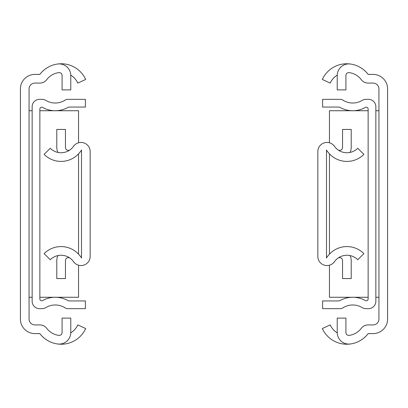 <?xml version="1.0" encoding="UTF-8"?>
<svg xmlns="http://www.w3.org/2000/svg" width="408" height="408" viewBox="0 0 408 408"><rect width="100%" height="100%" fill="white"/><g stroke="black" fill="none" stroke-linecap="round" stroke-linejoin="round"><path stroke-width="0.61" d="M57.599 64.02A11.587 11.587 0 0 1 70.768 75.5L70.768 89.888L62.093 89.888L62.093 75.5A2.912 2.912 0 0 0 58.783 72.614A18.187 18.187 0 0 0 46.757 79.642A8.675 8.675 0 0 1 39.846 83.079L34.94 83.079A5.875 5.875 0 0 0 29.065 88.954L29.065 319.046A5.875 5.875 0 0 0 34.94 324.921L39.846 324.921A8.675 8.675 0 0 1 46.757 328.358A18.187 18.187 0 0 0 58.783 335.386A2.912 2.912 0 0 0 62.093 332.5L62.093 318.113L70.768 318.113L70.768 332.5A11.587 11.587 0 0 1 57.599 343.98A26.862 26.862 0 0 1 39.846 333.596L34.904 333.596A14.504 14.504 0 0 1 20.4 319.092L20.4 88.908A14.504 14.504 0 0 1 34.904 74.404L39.846 74.404A26.862 26.862 0 0 1 85.69 79.478L77.795 83.079A18.187 18.187 0 0 0 70.757 75.128M32.15 110.731L29.065 110.731M32.15 297.269L29.065 297.269M29.065 193.948L29.065 214.052M39.862 110.731L78.555 110.731L78.555 142.78M39.862 297.269L78.555 297.269L78.555 265.22M78.555 153.852L78.555 254.148M70.757 332.872A18.187 18.187 0 0 0 77.795 324.921L85.69 328.522A26.862 26.862 0 0 1 57.599 343.98M32.15 106.692L32.15 301.308A7.344 7.344 0 0 0 39.494 308.652L42.044 308.652A7.344 7.344 0 0 0 45.829 307.601A18.36 18.36 0 0 1 65.433 308.04A3.672 3.672 0 0 0 67.463 308.652L85.394 308.652L85.394 300.941L69.6 300.941A3.672 3.672 0 0 1 67.835 300.487A26.071 26.071 0 0 0 42.59 300.569A1.836 1.836 0 0 1 39.862 298.962L39.862 109.038A1.836 1.836 0 0 1 42.59 107.431A26.071 26.071 0 0 0 67.835 107.513A3.672 3.672 0 0 1 69.6 107.059L85.394 107.059L85.394 99.348L67.463 99.348A3.672 3.672 0 0 0 65.433 99.96A18.36 18.36 0 0 1 45.829 100.399A7.344 7.344 0 0 0 42.044 99.348L39.494 99.348A7.344 7.344 0 0 0 32.15 106.692M81.503 149.986A23.98 23.98 0 0 1 44.095 154.377L50.235 148.252A15.295 15.295 0 0 0 73.547 146.304A9.155 9.155 0 0 1 90.168 151.597L90.168 256.403A9.155 9.155 0 0 1 73.547 261.696A15.295 15.295 0 0 0 50.235 259.748L44.095 253.623A23.98 23.98 0 0 1 81.503 258.014L81.503 149.986M70.084 149.807A2.912 2.912 0 0 1 65.453 147.456L65.453 129.433L56.778 129.433L56.778 147.314A11.659 11.659 0 0 0 57.962 152.429M70.084 258.193A2.912 2.912 0 0 0 65.453 260.544L65.453 278.567L56.778 278.567L56.778 260.686A11.659 11.659 0 0 1 57.962 255.571M81.503 150.629L81.166 150.532A23.98 23.98 0 0 1 75.414 156.657A11.659 11.659 0 0 1 75.138 156.856M75.138 251.144A11.659 11.659 0 0 1 75.414 251.343A23.98 23.98 0 0 1 81.166 257.468L81.503 257.371M350.401 343.98A11.587 11.587 0 0 1 337.232 332.5L337.232 318.113L345.908 318.113L345.908 332.5A2.912 2.912 0 0 0 349.217 335.386A18.187 18.187 0 0 0 361.243 328.358A8.675 8.675 0 0 1 368.154 324.921L373.06 324.921A5.875 5.875 0 0 0 378.935 319.046L378.935 88.954A5.875 5.875 0 0 0 373.06 83.079L368.154 83.079A8.675 8.675 0 0 1 361.243 79.642A18.187 18.187 0 0 0 349.217 72.614A2.912 2.912 0 0 0 345.908 75.5L345.908 89.888L337.232 89.888L337.232 75.5A11.587 11.587 0 0 1 350.401 64.02A26.862 26.862 0 0 1 368.154 74.404L373.096 74.404A14.504 14.504 0 0 1 387.6 88.908L387.6 319.092A14.504 14.504 0 0 1 373.096 333.596L368.154 333.596A26.862 26.862 0 0 1 322.31 328.522L330.205 324.921A18.187 18.187 0 0 0 337.243 332.872M375.85 297.269L378.935 297.269M375.85 110.731L378.935 110.731M378.935 214.052L378.935 193.948M368.138 297.269L329.445 297.269L329.445 265.22M368.138 110.731L329.445 110.731L329.445 142.78M329.445 254.148L329.445 153.852M337.243 75.128A18.187 18.187 0 0 0 330.205 83.079L322.31 79.478A26.862 26.862 0 0 1 350.401 64.02M375.85 301.308L375.85 106.692A7.344 7.344 0 0 0 368.506 99.348L365.956 99.348A7.344 7.344 0 0 0 362.171 100.399A18.36 18.36 0 0 1 342.567 99.96A3.672 3.672 0 0 0 340.537 99.348L322.606 99.348L322.606 107.059L338.4 107.059A3.672 3.672 0 0 1 340.165 107.513A26.071 26.071 0 0 0 365.41 107.431A1.836 1.836 0 0 1 368.138 109.038L368.138 298.962A1.836 1.836 0 0 1 365.41 300.569A26.071 26.071 0 0 0 340.165 300.487A3.672 3.672 0 0 1 338.4 300.941L322.606 300.941L322.606 308.652L340.537 308.652A3.672 3.672 0 0 0 342.567 308.04A18.36 18.36 0 0 1 362.171 307.601A7.344 7.344 0 0 0 365.956 308.652L368.506 308.652A7.344 7.344 0 0 0 375.85 301.308M326.497 258.014A23.98 23.98 0 0 1 363.905 253.623L357.765 259.748A15.295 15.295 0 0 0 334.453 261.696A9.155 9.155 0 0 1 317.832 256.403L317.832 151.597A9.155 9.155 0 0 1 334.453 146.304A15.295 15.295 0 0 0 357.765 148.252L363.905 154.377A23.98 23.98 0 0 1 326.497 149.986L326.497 258.014M337.916 258.193A2.912 2.912 0 0 1 342.547 260.544L342.547 278.567L351.222 278.567L351.222 260.686A11.659 11.659 0 0 0 350.038 255.571M337.916 149.807A2.912 2.912 0 0 0 342.547 147.456L342.547 129.433L351.222 129.433L351.222 147.314A11.659 11.659 0 0 1 350.038 152.429M326.497 257.371L326.834 257.468A23.98 23.98 0 0 1 332.586 251.343A11.659 11.659 0 0 1 332.862 251.144M332.862 156.856A11.659 11.659 0 0 1 332.586 156.657A23.98 23.98 0 0 1 326.834 150.532L326.497 150.629"/></g></svg>
